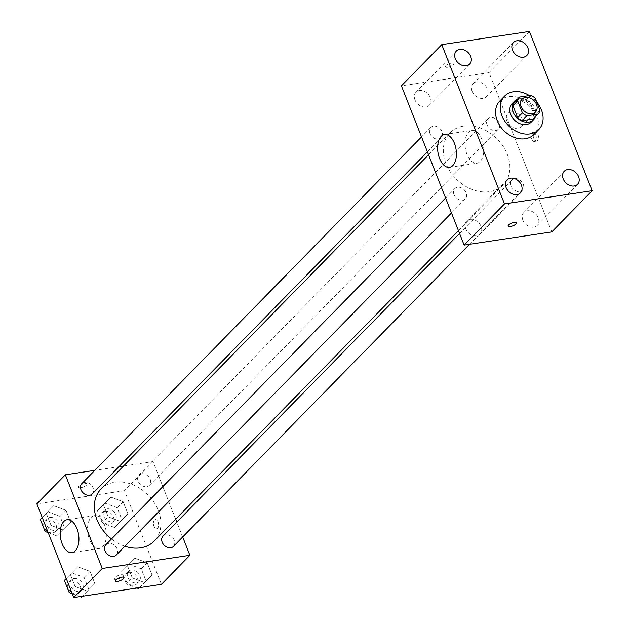 <?xml version="1.0" encoding="UTF-8"?>
<svg xmlns="http://www.w3.org/2000/svg" width="629" height="629" viewBox="0 0 629 629"><rect width="100%" height="100%" fill="white"/><g stroke="black" fill="none" stroke-linecap="round" stroke-linejoin="round"><path stroke-width="0.47" stroke-dasharray="3.15 2.36" d="M511.353 111.907A9.301 7.163 -135.6 0 1 521.15 116.86A9.301 7.163 -135.6 0 1 521.221 126.61A9.301 7.163 -135.6 0 1 509.569 125.218A9.301 7.163 -135.6 0 1 507.941 113.597A9.301 7.163 -135.6 0 1 511.353 111.907M539.957 110.256L535.208 115.099L530.475 103.085L535.224 98.242M514.766 101.89L526.009 100.2L530.758 95.349M526.009 100.2A12.627 9.718 -135.6 0 1 530.475 103.085M535.208 115.099A12.627 9.718 -135.6 0 1 533.392 118.936M535.334 116.947A13.288 10.229 44.4 0 0 535.035 108.762A13.288 10.229 44.4 0 0 517.313 99.288M512.21 103.533A13.288 10.229 -135.6 0 1 517.093 101.127A13.288 10.229 -135.6 0 1 532.661 111.184A13.288 10.229 -135.6 0 1 531.191 122.136M529.359 95.561A23.918 18.414 -135.6 0 1 536.686 101.953M499.874 100.939A23.918 18.414 -135.6 0 1 508.649 96.599A23.918 18.414 -135.6 0 1 533.84 109.336A23.918 18.414 -135.6 0 1 534.037 134.417M465.712 228.736A9.309 7.171 -135.6 0 1 466.742 221.062A9.309 7.171 -135.6 0 1 478.41 222.462A9.309 7.171 -135.6 0 1 480.045 234.098A9.309 7.171 -135.6 0 1 472.363 235.27A9.309 7.171 -135.6 0 1 465.712 228.736M414.975 99.917A9.309 7.171 -135.6 0 1 415.997 92.243A9.309 7.171 -135.6 0 1 427.665 93.642A9.309 7.171 -135.6 0 1 429.3 105.279A9.309 7.171 -135.6 0 1 421.619 106.45A9.309 7.171 -135.6 0 1 414.975 99.917M472.12 91.315A9.309 7.171 -135.6 0 1 473.15 83.641A9.309 7.171 -135.6 0 1 484.817 85.041A9.309 7.171 -135.6 0 1 486.453 96.677A9.309 7.171 -135.6 0 1 478.771 97.849A9.309 7.171 -135.6 0 1 472.12 91.315M522.864 220.134A9.309 7.171 -135.6 0 1 523.894 212.46A9.309 7.171 -135.6 0 1 535.562 213.86A9.309 7.171 -135.6 0 1 537.197 225.496A9.309 7.171 -135.6 0 1 529.516 226.668A9.309 7.171 -135.6 0 1 522.864 220.134M466.977 154.38A16.606 9.168 81.4 0 1 471.923 130.384A16.606 9.168 81.4 0 1 483.465 145.441A16.606 9.168 81.4 0 1 476.868 163.233A16.606 9.168 81.4 0 1 466.977 154.38M551.79 231.904L489.055 72.642L529.414 31.45M537.473 140.621A4.647 2.563 81.4 0 1 536.545 141.124A4.647 2.563 81.4 0 1 533.313 136.902A4.647 2.563 81.4 0 1 535.161 131.925A4.647 2.563 81.4 0 1 538.212 135.251A4.647 2.563 81.4 0 1 537.473 140.621M535.263 140.951A4.647 2.563 81.4 0 1 534.336 141.454A4.647 2.563 81.4 0 1 531.104 137.24A4.647 2.563 81.4 0 1 532.952 132.255A4.647 2.563 81.4 0 1 536.002 135.581A4.647 2.563 81.4 0 1 535.263 140.951M489.055 72.642L401.404 85.835M447.628 67.256A4.647 1.494 158.5 0 0 452.165 65.589A4.647 1.494 158.5 0 0 454.028 63.435A4.647 1.494 158.5 0 0 449.153 63.749A4.647 1.494 158.5 0 0 445.379 66.839A4.647 1.494 158.5 0 0 447.628 67.256A4.647 1.494 158.5 0 0 452.165 65.597A4.647 1.494 158.5 0 0 454.028 63.435A4.647 1.494 158.5 0 0 449.161 63.757A4.647 1.494 158.5 0 0 445.379 66.847A4.647 1.494 158.5 0 0 447.628 67.264M508.114 226.102L508.114 226.11A4.647 1.494 -21.5 0 1 508.114 226.102A4.647 1.494 -21.5 0 1 509.977 223.948A4.647 1.494 -21.5 0 1 514.514 222.281A4.647 1.494 -21.5 0 1 516.763 222.697L516.763 222.697M454.004 194.62A7.336 5.645 -135.6 0 1 454.814 188.582A7.336 5.645 -135.6 0 1 457.503 187.245A7.336 5.645 -135.6 0 1 465.232 191.153A7.336 5.645 -135.6 0 1 465.295 198.843A7.336 5.645 -135.6 0 1 459.241 199.77A7.336 5.645 -135.6 0 1 454.004 194.62M487.09 124.935A7.336 5.645 -135.6 0 1 487.9 118.897A7.336 5.645 -135.6 0 1 490.596 117.56A7.336 5.645 -135.6 0 1 498.317 121.468A7.336 5.645 -135.6 0 1 498.38 129.157A7.336 5.645 -135.6 0 1 492.334 130.085A7.336 5.645 -135.6 0 1 487.09 124.935M514.656 178.644A7.336 5.645 -135.6 0 1 522.385 182.552A7.336 5.645 -135.6 0 1 522.44 190.241A7.336 5.645 -135.6 0 1 513.248 189.14A7.336 5.645 -135.6 0 1 511.967 179.98A7.336 5.645 -135.6 0 1 514.656 178.644M429.945 133.537A7.336 5.645 -135.6 0 1 430.755 127.498A7.336 5.645 -135.6 0 1 439.946 128.599A7.336 5.645 -135.6 0 1 441.228 137.767A7.336 5.645 -135.6 0 1 438.539 139.095A7.336 5.645 -135.6 0 1 429.945 133.537M463.683 126.083A37.205 28.643 -135.6 0 1 502.862 145.889A37.205 28.643 -135.6 0 1 503.169 184.91A37.205 28.643 -135.6 0 1 456.552 179.328A37.205 28.643 -135.6 0 1 450.026 132.829A37.205 28.643 -135.6 0 1 463.683 126.083M101.041 489A37.205 28.643 -135.6 0 1 114.698 482.246A37.205 28.643 -135.6 0 1 153.885 502.052A37.205 28.643 -135.6 0 1 154.191 541.074M124.896 546.247A37.205 28.643 -135.6 0 1 111.506 538.951M92.251 493.93A7.336 5.645 44.4 0 0 90.961 484.762A7.336 5.645 44.4 0 0 81.77 483.662M162.982 536.144A7.336 5.645 -135.6 0 1 165.679 534.807A7.336 5.645 -135.6 0 1 173.4 538.715A7.336 5.645 -135.6 0 1 173.462 546.404M141.611 473.723A7.336 5.645 -135.6 0 1 149.34 477.631A7.336 5.645 -135.6 0 1 149.403 485.329A7.336 5.645 -135.6 0 1 140.212 484.228A7.336 5.645 -135.6 0 1 138.923 475.06A7.336 5.645 -135.6 0 1 141.611 473.723M105.837 544.745A7.336 5.645 -135.6 0 1 108.526 543.417A7.336 5.645 -135.6 0 1 116.247 547.316A7.336 5.645 -135.6 0 1 116.31 555.014M182.693 536.985L176.804 522.039M175.664 519.153L152.989 461.592L123.551 466.026M118.905 466.726L94.814 470.35M161.409 584.357L124.503 490.667L152.989 461.592M154.396 520.089A4.647 2.563 -98.6 0 0 153.657 525.459A4.647 2.563 -98.6 0 0 156.707 528.785A4.647 2.563 -98.6 0 0 158.547 523.808A4.647 2.563 -98.6 0 0 155.316 519.585A4.647 2.563 -98.6 0 0 154.396 520.089A4.647 2.563 -98.6 0 0 153.657 525.459A4.647 2.563 -98.6 0 0 156.7 528.785A4.647 2.563 -98.6 0 0 158.547 523.808A4.647 2.563 -98.6 0 0 155.316 519.585A4.647 2.563 -98.6 0 0 154.396 520.089M75.118 586.519L87.376 591.126L94.845 583.555L90.049 571.384L77.792 566.784L70.33 574.356L75.118 586.519L87.376 591.126L94.845 583.555L90.049 571.384L77.792 566.784L70.33 574.356L75.118 586.519L71.046 590.678M108.212 516.834L120.469 521.433L127.931 513.869L123.135 501.698L110.877 497.099L103.415 504.662L108.212 516.834L120.469 521.433L127.931 513.869L123.135 501.698L110.877 497.099L103.415 504.662L108.212 516.834L102.275 522.896L114.533 527.495L121.995 519.924L117.198 507.752L104.941 503.153L97.479 510.724L102.275 522.896M124.503 490.667L36.852 503.86M132.271 577.917L144.528 582.517L151.99 574.953L147.202 562.782L134.936 558.182L127.475 565.746L132.271 577.917L144.528 582.517L151.99 574.953L147.202 562.782L134.936 558.182L127.475 565.746L132.271 577.917L126.335 583.979L137.098 588.013M51.059 525.435L63.317 530.043L70.778 522.471L65.99 510.3L53.732 505.7L46.263 513.272L51.059 525.435L63.317 530.043L70.778 522.471L65.99 510.3L53.732 505.7L46.263 513.272L51.059 525.435L46.986 529.594M80.701 487.711A4.647 1.494 158.5 0 0 85.237 486.044A4.647 1.494 158.5 0 0 87.101 483.882A4.647 1.494 158.5 0 0 82.234 484.204A4.647 1.494 158.5 0 0 78.452 487.294A4.647 1.494 158.5 0 0 80.701 487.711A4.647 1.494 158.5 0 0 85.237 486.052A4.647 1.494 158.5 0 0 87.109 483.89A4.647 1.494 158.5 0 0 82.234 484.204A4.647 1.494 158.5 0 0 78.452 487.294A4.647 1.494 158.5 0 0 80.701 487.711M116.947 578.987A4.647 1.494 -21.5 0 1 114.423 578.617A4.647 1.494 -21.5 0 1 116.286 576.463A4.647 1.494 -21.5 0 1 120.831 574.796A4.647 1.494 -21.5 0 1 123.08 575.213A4.647 1.494 -21.5 0 1 121.483 577.202M91.166 517.408A16.606 9.168 81.4 0 1 94.46 515.623A16.606 9.168 81.4 0 1 105.994 530.679A16.606 9.168 81.4 0 1 99.398 548.472A16.606 9.168 81.4 0 1 88.524 536.608A16.606 9.168 81.4 0 1 91.166 517.408M48.189 532.645L57.381 536.097L64.842 528.525L60.054 516.354L47.796 511.754L40.327 519.326M50.045 517.463A7.336 5.645 -135.6 0 1 57.766 521.37A7.336 5.645 -135.6 0 1 57.829 529.06A7.336 5.645 -135.6 0 1 48.637 527.959A7.336 5.645 -135.6 0 1 47.348 518.791A7.336 5.645 -135.6 0 1 50.045 517.463M57.381 536.097L63.317 530.043M64.842 528.525L70.778 522.471M60.054 516.354L65.99 510.3M47.796 511.754L53.732 505.7M42.19 517.423L46.263 513.272M47.67 519.884A7.336 5.645 -135.6 0 1 55.391 523.792A7.336 5.645 -135.6 0 1 55.454 531.481A7.336 5.645 -135.6 0 1 46.263 530.381A7.336 5.645 -135.6 0 1 44.974 521.213A7.336 5.645 -135.6 0 1 47.67 519.884M87.376 591.126L82.352 596.253L88.909 589.609L84.113 577.438L71.855 572.838L64.394 580.41M72.249 593.729L79.946 596.614M74.104 578.546A7.336 5.645 -135.6 0 1 81.825 582.446A7.336 5.645 -135.6 0 1 81.888 590.144A7.336 5.645 -135.6 0 1 72.697 589.043A7.336 5.645 -135.6 0 1 71.407 579.875A7.336 5.645 -135.6 0 1 74.104 578.546M88.909 589.609L94.845 583.555M84.113 577.438L90.049 571.384M71.855 572.838L77.792 566.784M66.249 578.507L70.33 574.356M71.73 580.968A7.336 5.645 -135.6 0 1 79.451 584.876A7.336 5.645 -135.6 0 1 79.513 592.565A7.336 5.645 -135.6 0 1 70.322 591.464A7.336 5.645 -135.6 0 1 69.033 582.297A7.336 5.645 -135.6 0 1 71.73 580.968M107.189 508.861A7.336 5.645 -135.6 0 1 114.918 512.761A7.336 5.645 -135.6 0 1 114.973 520.458A7.336 5.645 -135.6 0 1 105.782 519.357A7.336 5.645 -135.6 0 1 104.5 510.19A7.336 5.645 -135.6 0 1 107.189 508.861M114.533 527.495L120.469 521.433M121.995 519.924L127.931 513.869M117.198 507.752L123.135 501.698M104.941 503.153L110.877 497.099M97.479 510.724L103.415 504.662M104.815 511.283A7.336 5.645 -135.6 0 1 112.544 515.19A7.336 5.645 -135.6 0 1 112.599 522.88A7.336 5.645 -135.6 0 1 103.415 521.779A7.336 5.645 -135.6 0 1 102.126 512.611A7.336 5.645 -135.6 0 1 104.815 511.283M139.504 587.651L146.054 581.007L141.266 568.836L129.008 564.237L121.539 571.808L126.335 583.979M131.249 569.945A7.336 5.645 -135.6 0 1 138.978 573.845A7.336 5.645 -135.6 0 1 139.04 581.542A7.336 5.645 -135.6 0 1 129.849 580.441A7.336 5.645 -135.6 0 1 128.56 571.274A7.336 5.645 -135.6 0 1 131.249 569.945M139.496 587.651L144.528 582.517M146.054 581.007L151.99 574.953M141.266 568.836L147.202 562.782M129.008 564.237L134.936 558.182M121.539 571.808L127.475 565.746M128.882 572.366A7.336 5.645 -135.6 0 1 136.603 576.266A7.336 5.645 -135.6 0 1 136.666 583.964A7.336 5.645 -135.6 0 1 127.475 582.863A7.336 5.645 -135.6 0 1 126.185 573.695A7.336 5.645 -135.6 0 1 128.882 572.366M522.18 99.06L507.941 113.597M535.468 112.072L521.221 126.61M507.1 179.878L466.742 221.062M520.403 192.906L480.045 234.098M456.355 51.059L415.997 92.243M469.659 64.087L429.3 105.279M513.508 42.45L473.15 83.641M526.811 55.486L486.453 96.677M564.252 171.269L523.894 212.46M577.556 184.305L537.197 225.496M449.483 167.353L476.868 163.233M444.546 134.504L471.923 130.384M534.336 141.454L536.545 141.124M532.952 132.255L535.161 131.925M458.423 230.584L503.169 184.91M428.546 154.75L450.026 132.829M430.755 127.498L421.524 136.918M441.228 137.767L427.413 151.864M469.478 244.296L522.44 190.241M459.555 233.461L511.967 179.98M149.403 485.329L498.38 129.157M138.923 475.06L487.9 118.897M451.473 212.948L465.295 198.843M445.584 198.001L454.814 188.582M114.423 578.617L115.351 580.984M123.08 575.213L124.007 577.571M94.46 515.623L67.075 519.743M99.398 548.472L72.02 552.592M55.454 531.481L57.829 529.06M44.974 521.213L47.348 518.791M79.513 592.565L81.888 590.144M69.033 582.297L71.407 579.875M112.599 522.88L114.973 520.458M102.126 512.611L104.5 510.19M136.666 583.964L139.04 581.542M126.185 573.695L128.56 571.274"/><path stroke-width="0.94" d="M525.592 97.369A9.301 7.163 -135.6 0 1 535.389 102.323A9.301 7.163 -135.6 0 1 535.468 112.072A9.301 7.163 -135.6 0 1 523.815 110.68A9.301 7.163 -135.6 0 1 522.18 99.06A9.301 7.163 -135.6 0 1 525.592 97.369M517.691 100.876L522.424 112.898A12.627 9.718 -135.6 0 0 526.898 115.783L538.141 114.085A12.627 9.718 -135.6 0 0 539.957 110.256L535.224 98.242A12.627 9.718 -135.6 0 0 530.758 95.349L519.515 97.047A12.627 9.718 -135.6 0 0 517.691 100.876L512.942 105.719L517.683 117.741L522.424 112.898M512.942 105.719A12.627 9.718 -135.6 0 1 514.766 101.89L519.515 97.047M517.683 117.741A12.627 9.718 -135.6 0 0 522.149 120.626L533.392 118.936L538.141 114.085M517.313 99.288A13.288 10.229 44.4 0 0 514.585 101.112A13.288 10.229 44.4 0 0 516.92 117.717A13.288 10.229 44.4 0 0 533.565 119.714A13.288 10.229 44.4 0 0 535.334 116.947M533.565 119.714L531.191 122.136A13.288 10.229 -135.6 0 1 514.546 120.139A13.288 10.229 -135.6 0 1 512.21 103.533L514.585 101.112M522.149 120.626L526.898 115.783M536.686 101.953A23.918 18.414 -135.6 0 1 538.786 129.574A23.918 18.414 -135.6 0 1 508.814 125.989A23.918 18.414 -135.6 0 1 504.623 96.095A23.918 18.414 -135.6 0 1 513.398 91.755A23.918 18.414 -135.6 0 1 529.359 95.561M538.786 129.574L534.037 134.417A23.918 18.414 -135.6 0 1 504.073 130.832A23.918 18.414 -135.6 0 1 499.874 100.939L504.623 96.095M506.07 187.544A9.309 7.171 -135.6 0 1 507.1 179.878A9.309 7.171 -135.6 0 1 518.768 181.27A9.309 7.171 -135.6 0 1 520.403 192.906A9.309 7.171 -135.6 0 1 512.721 194.078A9.309 7.171 -135.6 0 1 506.07 187.544M455.333 58.733A9.309 7.171 -135.6 0 1 456.355 51.059A9.309 7.171 -135.6 0 1 468.023 52.451A9.309 7.171 -135.6 0 1 469.659 64.087A9.309 7.171 -135.6 0 1 461.977 65.259A9.309 7.171 -135.6 0 1 455.333 58.733M512.478 50.123A9.309 7.171 -135.6 0 1 513.508 42.45A9.309 7.171 -135.6 0 1 525.176 43.849A9.309 7.171 -135.6 0 1 526.811 55.486A9.309 7.171 -135.6 0 1 519.129 56.657A9.309 7.171 -135.6 0 1 512.478 50.123M563.222 178.943A9.309 7.171 -135.6 0 1 564.252 171.269A9.309 7.171 -135.6 0 1 575.92 172.668A9.309 7.171 -135.6 0 1 577.556 184.305A9.309 7.171 -135.6 0 1 569.874 185.476A9.309 7.171 -135.6 0 1 563.222 178.943M592.148 190.713L529.414 31.45L441.762 44.643L504.497 203.914L592.148 190.713L551.79 231.904L464.139 245.098L504.497 203.914M464.139 245.098L401.404 85.835L441.762 44.643M439.592 158.5A16.606 9.168 81.4 0 1 444.546 134.504A16.606 9.168 81.4 0 1 456.08 149.568A16.606 9.168 81.4 0 1 449.483 167.353A16.606 9.168 81.4 0 1 439.592 158.5M514.514 222.281A4.647 1.494 -21.5 0 1 516.763 222.697A4.647 1.494 -21.5 0 1 512.989 225.787A4.647 1.494 -21.5 0 1 508.114 226.11A4.647 1.494 -21.5 0 1 509.977 223.948A4.647 1.494 -21.5 0 1 514.514 222.281M516.763 222.697A4.647 1.494 -21.5 0 1 512.981 225.787A4.647 1.494 -21.5 0 1 508.114 226.11M458.423 230.584L154.191 541.074A37.205 28.643 -135.6 0 1 124.896 546.247M111.506 538.951A37.205 28.643 -135.6 0 1 101.041 489L428.546 154.75M421.524 136.918L81.77 483.662A7.336 5.645 44.4 0 0 81.833 491.351A7.336 5.645 44.4 0 0 89.554 495.259A7.336 5.645 44.4 0 0 92.251 493.93L427.413 151.864M469.478 244.296L173.462 546.404A7.336 5.645 -135.6 0 1 164.271 545.312A7.336 5.645 -135.6 0 1 162.982 536.144L459.555 233.461M451.473 212.948L116.31 555.014A7.336 5.645 -135.6 0 1 107.119 553.913A7.336 5.645 -135.6 0 1 105.837 544.745L445.584 198.001M94.814 470.35L65.337 474.793L102.244 568.474L189.895 555.281L182.693 536.985M176.804 522.039L175.664 519.153M123.551 466.026L118.905 466.726M65.337 474.793L36.852 503.86L73.75 597.55L161.409 584.357L189.895 555.281M73.75 597.55L102.244 568.474M63.781 521.527A16.606 9.168 81.4 0 1 67.075 519.743A16.606 9.168 81.4 0 1 78.609 534.807A16.606 9.168 81.4 0 1 72.02 552.592A16.606 9.168 81.4 0 1 61.139 540.728A16.606 9.168 81.4 0 1 63.781 521.527M121.759 577.155A4.647 1.494 -21.5 0 1 124.007 577.571A4.647 1.494 -21.5 0 1 120.225 580.661A4.647 1.494 -21.5 0 1 115.351 580.984A4.647 1.494 -21.5 0 1 117.222 578.822A4.647 1.494 -21.5 0 1 121.759 577.155M121.483 577.202A4.647 1.494 -21.5 0 1 116.947 578.987M42.19 517.423L40.327 519.326L45.123 531.497L48.189 532.645M45.123 531.497L46.986 529.594M81.44 597.18L82.352 596.253L81.44 597.18L79.946 596.614M66.249 578.507L64.394 580.41L69.182 592.581L72.249 593.729M69.182 592.581L71.046 590.678M137.098 588.013L138.592 588.579L139.504 587.651M138.592 588.579L139.496 587.651"/></g></svg>
